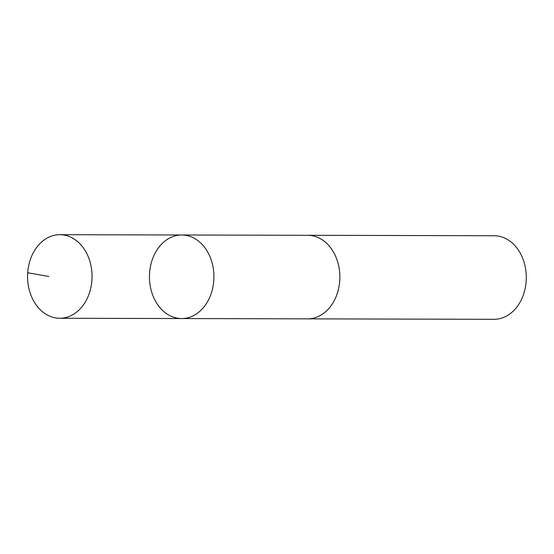 <?xml version="1.0" encoding="UTF-8"?>
<svg xmlns="http://www.w3.org/2000/svg" width="554" height="554" viewBox="0 0 554 554"><rect width="100%" height="100%" fill="white"/><g stroke="black" fill="none" stroke-linecap="round" stroke-linejoin="round"><path stroke-width="0.83" d="M181.788 234.993L307.719 235.298A41.772 32.236 90.1 0 1 329.339 246.177A41.772 32.236 90.1 0 1 337.656 292.18A41.772 32.236 90.1 0 1 307.518 318.848L181.587 318.55A41.779 32.236 -89.9 0 0 211.725 291.882A41.779 32.236 -89.9 0 0 203.415 245.872A41.779 32.236 -89.9 0 0 181.788 234.993A41.779 32.236 -89.9 0 0 149.448 276.695A41.779 32.236 -89.9 0 0 181.587 318.55A41.779 32.236 -89.9 0 0 211.725 291.882A41.779 32.236 -89.9 0 0 203.415 245.872A41.779 32.236 -89.9 0 0 181.788 234.993L59.908 234.695A41.785 32.243 90.1 0 1 81.542 245.574A41.785 32.243 90.1 0 1 89.852 291.591A41.785 32.243 90.1 0 1 59.707 318.259A41.785 32.243 90.1 0 1 38.081 307.38A41.785 32.243 90.1 0 1 29.764 261.363A41.785 32.243 90.1 0 1 59.908 234.695M307.041 235.298A41.785 32.243 90.1 0 1 307.719 235.291A41.785 32.243 90.1 0 1 339.858 277.152A41.785 32.243 90.1 0 1 307.518 318.855A41.785 32.243 90.1 0 1 306.84 318.848M307.719 235.291L494.161 235.741A41.785 32.243 90.1 0 1 526.3 277.602A41.785 32.243 90.1 0 1 493.96 319.305L307.518 318.855M48.8 276.453L27.7 272.755M181.587 318.55L59.707 318.259"/></g></svg>
